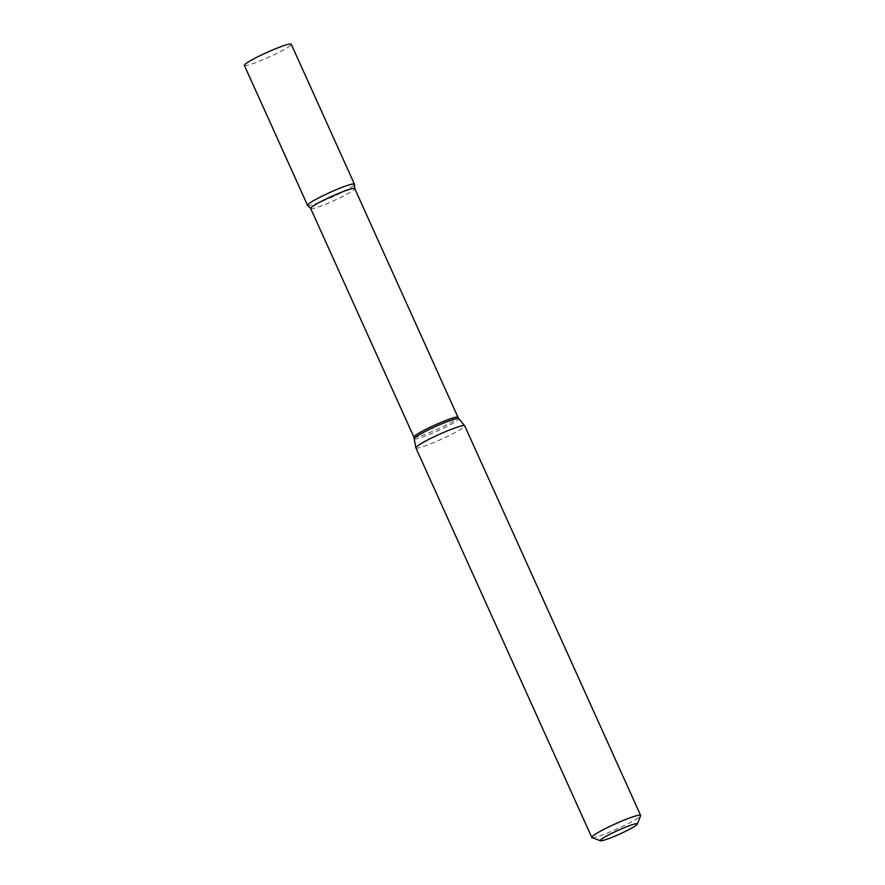 <?xml version="1.0" encoding="UTF-8"?>
<svg xmlns="http://www.w3.org/2000/svg" width="885" height="885" viewBox="0 0 885 885"><rect width="100%" height="100%" fill="white"/><g stroke="black" fill="none" stroke-linecap="round" stroke-linejoin="round"><path stroke-width="0.66" stroke-dasharray="4.42 3.32" d="M244.382 65.413A25.72 2.555 155.7 0 0 267.48 57.779A25.72 2.555 155.7 0 0 291.22 44.604A25.72 2.555 155.7 0 0 291.265 44.25M307.571 205.342A25.72 2.555 155.7 0 0 330.669 197.72A25.72 2.555 155.7 0 0 354.398 184.534M307.748 205.508A25.72 2.555 155.7 0 0 329.275 198.328A25.72 2.555 155.7 0 0 354.442 184.423M592.021 837.608A26.782 2.666 155.7 0 0 614.4 830.108A26.782 2.666 155.7 0 0 640.596 815.671M415.884 447.854A26.782 2.666 155.7 0 0 438.495 440.542A26.782 2.666 155.7 0 0 464.713 425.807M413.926 437.168A24.172 2.401 155.7 0 0 434.336 430.564A24.172 2.401 155.7 0 0 457.987 417.266M414.39 438.695A24.393 2.423 155.7 0 0 435 432.101A24.393 2.423 155.7 0 0 458.839 418.627M310.679 208.506A24.172 2.401 155.7 0 0 331.09 201.902A24.172 2.401 155.7 0 0 354.752 188.605"/><path stroke-width="1.33" d="M354.442 184.18L291.265 44.25A25.72 2.555 155.7 0 0 268.166 51.883A25.72 2.555 155.7 0 0 244.426 65.07A25.72 2.555 155.7 0 0 244.382 65.413L307.571 205.342A25.72 2.555 155.7 0 1 307.604 204.999A25.72 2.555 155.7 0 1 331.344 191.813A25.72 2.555 155.7 0 1 354.442 184.18A25.72 2.555 155.7 0 1 354.398 184.534M310.679 208.506A24.172 2.401 155.7 0 1 334.342 195.198A24.172 2.401 155.7 0 1 354.752 188.605L354.442 184.423A25.72 2.555 155.7 0 0 332.738 191.204A25.72 2.555 155.7 0 0 307.748 205.508L310.679 208.506L413.926 437.168L415.873 447.788A26.782 2.666 155.7 0 0 415.884 447.854L591.788 837.42A26.782 2.666 155.7 0 0 592.021 837.608L600.45 840.75A20.355 2.024 155.7 0 0 617.464 835.053A20.355 2.024 155.7 0 0 637.377 824.079A20.355 2.024 155.7 0 0 620.208 829.411A20.355 2.024 155.7 0 0 600.45 840.75M637.377 824.079L640.596 815.671A26.782 2.666 155.7 0 0 640.618 815.373A26.782 2.666 155.7 0 0 618.007 822.685A26.782 2.666 155.7 0 0 591.788 837.42M640.618 815.373L464.713 425.807A26.782 2.666 155.7 0 0 464.68 425.751A26.782 2.666 155.7 0 0 442.102 433.119A26.782 2.666 155.7 0 0 415.873 447.788M354.752 188.605L457.987 417.266A24.172 2.401 155.7 0 0 437.588 423.86A24.172 2.401 155.7 0 0 413.926 437.168M457.987 417.266L458.839 418.627A24.393 2.423 155.7 0 0 438.285 425.342A24.393 2.423 155.7 0 0 414.39 438.695M458.839 418.627L464.68 425.751"/></g></svg>
